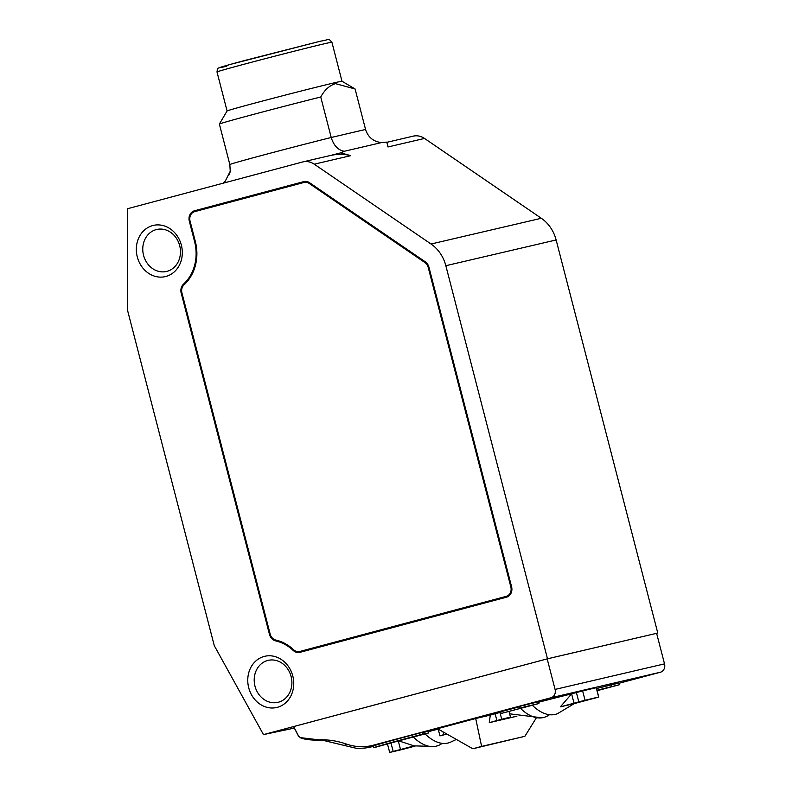 <?xml version="1.0" encoding="UTF-8"?>
<svg xmlns="http://www.w3.org/2000/svg" width="792" height="792" viewBox="0 0 792 792"><rect width="100%" height="100%" fill="white"/><g stroke="black" fill="none" stroke-linecap="round" stroke-linejoin="round"><path stroke-width="1.19" d="M294.347 728.086L263.479 734.61L547.49 658.786L445.837 265.706L556.133 239.966L657.786 633.046L547.183 658.885L555.083 689.416A7.009 6.079 76.9 0 1 550.955 697.772L374.408 744.906C365.449 747.529 356.331 747.321 347.064 744.292C337.778 740.975 328.373 739.481 318.829 739.817L300.604 737.669L298.525 735.956L293.644 726.571A219.047 2.99 165.5 0 0 293.604 726.66L298.465 736.065A216.701 2.95 -14.5 0 1 298.525 735.956M347.064 744.292A174.646 2.376 165.5 0 0 344.362 745.48L323.334 740.401L318.532 740.292A198.634 2.703 -14.5 0 1 318.829 739.817M254.984 686.179A21.542 18.691 76.9 0 1 267.656 660.498A21.542 18.691 76.9 0 1 268.151 660.37A21.542 18.691 76.9 0 1 291.11 676.526A21.542 18.691 76.9 0 1 278.447 702.207A21.542 18.691 76.9 0 1 277.942 702.336A21.542 18.691 76.9 0 1 254.984 686.179M143.55 255.291A21.542 18.691 76.9 0 1 156.222 229.611A21.542 18.691 76.9 0 1 156.717 229.492A21.542 18.691 76.9 0 1 179.685 245.649A21.542 18.691 76.9 0 1 167.013 271.329A21.542 18.691 76.9 0 1 166.518 271.458A21.542 18.691 76.9 0 1 143.55 255.291M277.339 707.335A26.285 22.81 -103.1 0 0 292.793 676.002A26.285 22.81 -103.1 0 0 264.172 656.439A26.285 22.81 -103.1 0 0 248.718 687.773A26.285 22.81 -103.1 0 0 277.339 707.335M165.904 276.457A26.285 22.81 -103.1 0 0 181.358 245.124A26.285 22.81 -103.1 0 0 152.737 225.562A26.285 22.81 -103.1 0 0 137.283 256.895A26.285 22.81 -103.1 0 0 165.904 276.457M516.701 716.186A43.807 0.594 -14.5 0 1 510.464 717.671A43.807 0.594 -14.5 0 1 504.781 718.839A43.807 0.594 -14.5 0 1 510.464 717.057L509.028 711.503M572.705 693.564A43.807 0.594 165.5 0 0 538.6 702.247A42.055 0.574 165.5 0 1 571.606 693.861L576.398 692.545L578.813 701.87L574.022 703.197L571.606 693.861L560.37 706.84L574.022 703.197M438.233 729.125L439.946 735.887L438.194 729.105A43.807 0.594 165.5 0 0 428.323 731.669M439.946 735.887A43.807 0.594 -14.5 0 1 446.955 734.085M415.147 746.074L403.405 749.202A54.321 0.742 -14.5 0 1 395.06 751.202A54.321 0.742 -14.5 0 1 389.812 752.38L393.169 751.43L390.991 742.995M373.101 746.044L373.537 747.737L376.675 746.935A80.606 1.099 -14.5 0 1 427.304 733.333L428.66 732.966L428.225 731.264L422.542 732.352A75.349 1.03 165.5 0 0 373.111 746.034L373.111 746.044M341.995 81.259A59.341 0.812 165.5 0 0 341.986 81.249A59.341 0.812 165.5 0 0 334.293 82.833A59.341 0.812 165.5 0 0 269.953 99.079A59.341 0.812 165.5 0 0 227.086 110.959L219.374 124.057L229.838 164.548A70.092 0.96 -14.5 0 1 331.214 137.481L365.558 129.462C368.191 137.432 373.557 141.788 381.685 142.55L386.813 142.124L388.001 146.965L424.532 138.442A17.523 15.206 -103.1 0 0 413.256 136.145L386.882 142.303M365.558 129.462L355.093 88.981L335.501 83.655C329.561 85.437 324.641 89.882 320.74 97L331.214 137.481C333.689 145.5 338.016 150.104 344.223 151.292L381.685 142.55M424.532 138.442L541.322 218.275L431.026 244.015L314.236 164.182L350.767 155.658L340.778 152.866A87.615 1.198 165.5 0 0 330.333 155.499M556.133 239.966A35.046 30.413 -103.1 0 0 541.322 218.275M314.236 164.182A17.523 15.206 76.9 0 0 302.97 161.885A17.523 15.206 76.9 0 0 302.564 161.994L127.472 208.732L127.68 310.83L214.256 645.599L263.479 734.61M547.49 658.786L657.786 633.046M547.183 658.885L293.644 726.571M344.223 151.292L341.015 152.806M181.19 293.05L269.458 634.362A8.761 7.603 -103.1 0 0 275.764 640.926A42.055 36.491 76.9 0 1 293.149 650.4A8.761 7.603 -103.1 0 0 299.812 652.37A8.761 7.603 -103.1 0 0 300.01 652.321L506.435 597.208A8.761 7.603 -103.1 0 0 511.592 586.763L428.947 267.211A8.761 7.603 -103.1 0 0 425.245 261.786L309.573 182.724A8.761 7.603 -103.1 0 0 303.94 181.576A8.761 7.603 -103.1 0 0 303.742 181.625L194.466 210.791A8.761 7.603 -103.1 0 0 189.318 221.235L194.585 241.59A42.055 36.491 76.9 0 1 183.496 284.18A8.761 7.603 -103.1 0 0 181.19 293.05L181.932 292.872M431.026 244.015A35.046 30.413 76.9 0 1 445.837 265.706M656.627 633.343L664.528 663.874A7.009 6.079 76.9 0 1 660.399 672.23L619.146 683.248M387.526 144.382L388.001 146.965M350.767 155.658C344.144 153.965 337.224 153.945 329.997 155.588L302.97 161.885M229.433 174.676L230.234 171.29L229.838 164.548M194.466 210.791L198.713 209.801A8.761 7.603 -103.1 0 0 195.941 211.306M198.713 209.801L305.068 181.408M300.623 651.281A8.761 7.603 -103.1 0 0 302.92 651.539M597.148 690.683L619.522 684.704L619.087 683.011L596.584 688.505M532.323 705.276A63.578 31.591 75.1 0 0 557.548 713.651L574.309 703.583L598.792 697.059L596.237 687.753A54.321 0.742 165.5 0 0 582.645 690.921L576.398 692.545M475.705 718.522L437.511 728.719L472.794 748.767L481.615 746.411L475.705 718.522L490.288 715.117A52.569 0.713 -14.5 0 0 495.129 713.74L496.881 720.522A52.569 0.713 -14.5 0 1 489.278 722.67L490.288 715.117M500.861 712.236L495.129 713.74M519.146 706.86L500.742 711.77L501.178 713.463L538.926 703.514L525.155 706.731L524.72 705.038L519.057 706.543L519.502 708.236L529.492 705.91L501.178 713.463M538.926 703.514L538.491 701.821L524.72 705.038M320.74 97A70.092 0.96 165.5 0 0 219.374 124.057L219.374 124.057M303.663 650.569A7.89 6.841 -103.1 0 0 303.851 650.529A7.89 6.841 -103.1 0 0 304.029 650.479L509.207 595.703M619.522 684.704L597.019 690.208M598.792 697.059L598.653 697.079A54.321 0.742 165.5 0 0 585.06 700.257L578.813 701.87M536.036 718.344L524.878 736.312L472.794 748.767M398.307 741.015L400.505 749.519L393.169 751.43M439.946 735.738L443.758 734.709L443.015 731.848M446.708 733.946A52.569 0.713 -14.5 0 1 443.758 734.709M496.881 720.522L501.702 719.255L499.95 712.463M510.464 717.057L501.702 719.255M428.64 732.966L422.978 734.055A75.349 1.03 -14.5 0 0 373.547 747.727L373.111 746.034M525.155 706.731L519.502 708.236M304.029 650.479L299.792 651.469A7.89 6.841 76.9 0 1 299.604 651.519A7.89 6.841 76.9 0 1 293.614 649.737A42.936 37.254 76.9 0 0 275.863 640.075A7.89 6.841 76.9 0 1 270.191 634.164L181.922 292.852A7.89 6.841 76.9 0 1 184.001 284.873A42.936 37.254 76.9 0 0 195.317 241.402L194.585 241.59M425.908 262.291L424.878 262.528L309.207 183.457A7.89 6.841 76.9 0 0 304.138 182.427A7.89 6.841 76.9 0 0 303.96 182.477L194.693 211.642A7.89 6.841 76.9 0 0 190.05 221.037L195.317 241.402M424.878 262.528A7.89 6.841 76.9 0 1 428.215 267.409L428.957 267.241M511.592 586.793L510.85 586.961L428.215 267.409M510.85 586.961A7.89 6.841 76.9 0 1 506.217 596.356L509.266 595.653M299.792 651.469L506.217 596.356M597.039 690.287L610.087 687.1L597.109 690.565M489.278 722.67L516.879 716.225M524.878 736.312L481.615 746.411M442.223 743.341A63.578 31.591 -104.9 0 1 434.689 746.45L414.157 745.876L400.505 749.519M398.782 740.886L414.157 745.876M574.299 703.583L560.37 706.84M428.333 731.689A42.055 0.574 -14.5 0 1 438.194 729.125M434.689 746.45A63.578 31.591 -104.9 0 1 413.285 737.025M549.47 714.711A63.578 31.591 -104.9 0 1 541.936 717.819A63.578 31.591 -104.9 0 1 520.562 708.414M425.076 733.917A63.578 31.591 75.1 0 0 450.302 742.282L456.36 739.431M344.362 745.48A174.646 2.376 165.5 0 0 344.372 745.48L357.232 748.519L365.538 747.985L373.22 746.51M320.384 41.204L246.54 60.014C212.256 69.181 216.968 68.548 226.76 66.201M324.205 43.817A59.341 0.812 165.5 0 0 259.479 60.162A59.341 0.812 165.5 0 0 216.998 71.953C217.345 69.151 217.909 67.825 218.681 67.993L230.581 64.34L320.473 41.184C331.61 39.352 327.393 37.907 331.907 42.233A59.341 0.812 165.5 0 0 324.205 43.817M664.528 663.874L555.083 689.416M269.458 634.362L270.201 634.184M277.566 640.51L275.764 640.926M183.496 284.18L185.12 283.803M190.06 221.067L189.318 221.235M293.149 650.4L294.119 650.173M318.592 740.282C310.038 740.124 304.039 739.312 300.584 737.837A215.147 2.93 -14.5 0 1 300.604 737.669M373.21 746.47L374.408 744.906M550.955 697.772L660.399 672.23M611.672 686.535L611.226 684.842M585.06 700.257L582.645 690.921M598.653 697.079L596.237 687.753M425.195 733.501L424.76 731.798M422.542 732.352L422.978 734.055M309.207 183.457L310.286 183.209M331.907 42.233L341.995 81.249L353.915 88.268M222.978 183.239L225.116 181.467L230.234 171.29M300.584 737.837L298.465 736.065M387.476 743.945L389.664 752.4M428.225 731.264L428.66 732.966M304.138 182.427L307.365 181.675M299.604 651.519L303.851 650.529M216.998 71.953L227.086 110.969M541.936 717.819L509.622 713.82"/></g></svg>
